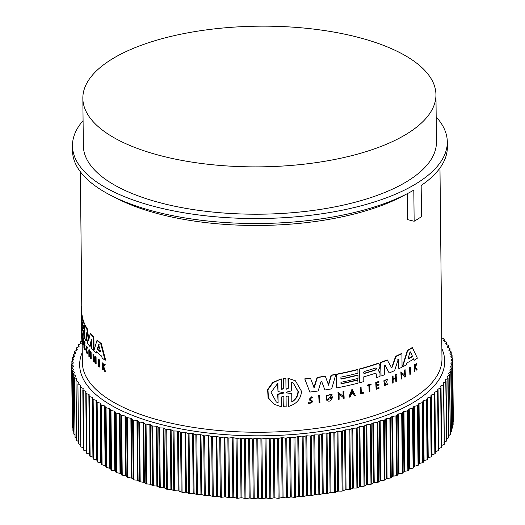 <?xml version="1.0" encoding="UTF-8"?>
<svg xmlns="http://www.w3.org/2000/svg" width="525" height="525" viewBox="0 0 525 525"><rect width="100%" height="100%" fill="white"/><g stroke="black" fill="none" stroke-linecap="round" stroke-linejoin="round"><path stroke-width="0.79" d="M98.562 359.658L99.153 359.645A179.819 71.643 -0.6 0 0 99.553 359.973L99.625 367.008L99.035 367.021A180.364 71.859 179.4 0 1 98.634 366.686L98.562 359.658A180.364 71.859 179.4 0 0 98.963 359.992L99.553 359.973M82.405 339.99A179.819 71.643 -0.6 0 0 82.589 341.04L82.596 341.703L82.051 341.716L82.044 341.053A180.364 71.859 179.4 0 1 81.861 340.003L82.405 339.99L82.346 333.966L81.802 333.979L81.861 340.003M82.051 341.716A180.364 71.859 179.4 0 1 81.821 340.318L81.749 333.631L82.294 333.618A179.819 71.643 -0.6 0 0 82.346 333.966M82.438 337.043L82.983 337.03A179.819 71.643 -0.6 0 0 83.482 338.743L83.488 339.308L82.943 339.321A180.364 71.859 179.4 0 1 82.74 338.658L82.799 344.781A180.364 71.859 179.4 0 1 82.701 344.439L82.635 338.317A180.364 71.859 179.4 0 1 82.445 337.608L82.438 337.043A180.364 71.859 -0.6 0 0 82.937 338.756L82.943 339.321M83.291 339.314L83.344 344.767L82.799 344.781M86.586 347.183L87.229 352.577M87.728 353.332L87.17 353.345L87.045 352.616L87.603 352.603L87.728 353.332L86.966 353.476L85.811 349.853L86.198 346.133L86.979 348.344L87.649 347.95L87.091 347.97M86.198 346.133L86.75 346.113L87.649 347.95M103.228 367.808L103.248 369.83L102.644 369.849A180.364 71.859 179.4 0 1 102.309 369.593L102.237 362.913A180.364 71.859 -0.6 0 0 102.572 363.162L102.605 365.741A180.364 71.859 -0.6 0 0 102.966 366.01L104.14 364.298A180.364 71.859 -0.6 0 0 104.593 364.613L103.156 366.686L104.869 371.444A180.364 71.859 179.4 0 1 104.403 371.116L102.946 367.001L102.618 367.48L103.103 367.467M102.237 362.913L102.841 362.893A179.819 71.643 -0.6 0 0 103.176 363.149L103.202 365.656M104.14 364.298L104.751 364.284A179.819 71.643 -0.6 0 0 105.203 364.599L103.76 366.673L105.479 371.431L104.869 371.444M84.558 346.067L84.578 347.596A179.819 71.643 -0.6 0 0 85.103 348.771L85.109 349.361L84.558 349.374A180.364 71.859 179.4 0 1 83.908 347.885L83.836 341.197A180.364 71.859 -0.6 0 0 84.492 342.687L84.499 343.252A180.364 71.859 -0.6 0 1 83.974 342.077L83.993 344.072A180.364 71.859 179.4 0 0 84.518 345.247L84.525 346.067A180.364 71.859 -0.6 0 1 84 344.892L84.033 347.609L84.578 347.596M83.836 341.197L84.381 341.184A179.819 71.643 -0.6 0 0 85.037 342.674L85.043 343.238L84.499 343.252M84.532 343.252L84.538 344.059A179.819 71.643 -0.6 0 0 85.063 345.233L85.076 346.054L84.525 346.067M89.663 353.161L89.106 353.174L89.073 350.195A180.364 71.859 179.4 0 1 88.817 349.853L89.381 349.84A179.819 71.643 -0.6 0 0 89.637 350.182L89.663 353.161A179.819 71.643 -0.6 0 0 90.3 353.975M89.106 353.174A180.364 71.859 -0.6 0 0 90.307 354.697L90.274 351.717L90.838 351.704A179.819 71.643 -0.6 0 0 91.12 352.045L91.193 358.733L90.628 358.746A180.364 71.859 179.4 0 1 90.346 358.404L90.313 355.097A180.364 71.859 179.4 0 1 89.112 353.568L89.145 356.882A180.364 71.859 179.4 0 1 88.889 356.541L88.817 349.853M89.677 354.303L89.703 356.869L89.145 356.882M82.018 330.776L82.058 333.624M93.916 358.647L93.949 361.784L93.371 361.797A180.364 71.859 179.4 0 1 93.05 361.462L92.978 354.428L95.196 361.548L95.143 356.606A180.364 71.859 -0.6 0 0 95.498 356.934L95.57 363.969A180.364 71.859 179.4 0 1 95.222 363.635L93.319 356.705L93.371 361.797M92.978 354.428L93.548 354.414L95.176 359.684M95.143 356.606L95.727 356.587A179.819 71.643 -0.6 0 0 96.075 356.921L96.154 363.956L95.57 363.969M96.961 351.724L96.58 352.971L95.996 352.984L96.377 351.737A180.364 71.859 179.4 0 0 101.647 356.094L102.139 358.07A180.364 71.859 179.4 0 0 105.013 360.137L105.63 360.124L101.292 343.553L100.695 343.567L105.013 360.137M95.996 352.984A180.364 71.859 179.4 0 1 93.831 350.903L96.968 340.476L97.552 340.462A179.819 71.643 -0.6 0 0 101.292 343.553M80.358 171.767L81.821 311.594A179.819 71.643 -0.6 0 0 81.959 314.121L81.966 314.934M82.484 328.04L82.504 330.382L81.966 330.396A180.364 71.859 179.4 0 1 81.651 328.453L81.506 314.947A180.364 71.859 -0.6 0 0 84.039 323.807L84.597 327.567L84.217 330.704L84.761 330.691L84.814 331.662L84.263 331.675L84.217 330.704M81.506 314.947L82.051 314.934A179.819 71.643 -0.6 0 0 84.591 323.794L84.039 323.807M84.991 330.337L84.761 330.691M86.494 335.226L86.553 340.856L86.002 340.869A180.364 71.859 179.4 0 1 84.971 338.973L84.827 325.461A180.364 71.859 -0.6 0 0 86.822 328.939L88.344 339.983L88.784 339.977M84.827 325.461L85.378 325.447A179.819 71.643 -0.6 0 0 87.38 328.926L88.902 339.97M88.679 340.443L88.344 339.983L88.679 340.443L90.221 333.572L90.786 333.559A179.819 71.643 -0.6 0 0 93.903 337.004L94.041 350.168M91.626 340.128L90.254 346.244L89.696 346.257A180.364 71.859 179.4 0 1 87.511 343.278L86.12 332.062L86.002 340.869M436.177 116.944A187.425 74.668 179.4 0 1 447.307 141.888A187.425 74.668 179.4 0 1 172.673 210.709A187.425 74.668 179.4 0 1 72.476 145.812L72.529 150.793A187.425 74.668 -0.6 0 0 172.725 215.696A187.425 74.668 -0.6 0 0 413.818 190.102L414.146 221.248L407.741 219.66L407.466 193.587M398.088 359.855L398.724 359.763L398.088 359.855L394.583 370.663A180.364 71.859 179.4 0 1 389.156 372.967L384.95 365.118M389.156 372.967L385.245 365.302L384.556 365.774L384.654 374.738A180.364 71.859 179.4 0 1 381.025 376.077L380.586 362.388A179.819 71.643 -0.6 0 0 387.181 359.887L391.427 367.454L392.267 367.1L395.916 356.495A180.364 71.859 -0.6 0 0 401.92 353.633L402.058 367.146A180.364 71.859 179.4 0 1 398.816 368.727L398.724 359.763L397.786 359.664M391.132 367.27L391.965 366.909L395.614 356.304A179.819 71.643 -0.6 0 0 401.612 353.443L401.92 353.633M398.816 368.727L398.423 359.572M321.792 381.393L320.965 381.754L318.17 390.981A180.364 71.859 179.4 0 1 309.842 392.057L304.749 378.879A179.819 71.643 -0.6 0 0 310.485 378.23L314.18 387.732L317.395 377.554A180.364 71.859 -0.6 0 0 325.382 376.366L328.545 385.199L331.419 375.355A180.364 71.859 -0.6 0 0 335.797 374.561L331.688 388.841A180.364 71.859 179.4 0 1 324.909 389.977L321.622 381.327M313.878 387.548L317.1 377.37A179.819 71.643 -0.6 0 0 325.087 376.182L325.382 376.366M328.25 385.015L331.124 375.172A179.819 71.643 -0.6 0 0 335.501 374.377L335.797 374.561M324.909 389.977L321.668 381.419M379.089 371.26L378.079 370.847L379.089 371.26L379.975 373.137L380.002 376.445A180.364 71.859 -0.6 0 1 376.333 377.711L376.294 373.918L375.473 373.242A180.364 71.859 179.4 0 1 363.773 376.832L363.825 381.57A180.364 71.859 179.4 0 1 359.763 382.686L359.618 369.173A180.364 71.859 -0.6 0 0 377.665 363.7L379.07 363.805L379.897 365.558L379.916 367.1L378.177 370.991M359.763 382.686L359.33 368.996A179.819 71.643 -0.6 0 0 377.377 363.517L379.07 363.805M340.974 383.644A179.819 71.643 -0.6 0 0 357.722 379.765L358.05 383.138A180.364 71.859 179.4 0 1 336.676 387.929L336.532 374.417A180.364 71.859 -0.6 0 0 357.906 369.626L357.945 373.196A180.364 71.859 179.4 0 1 340.909 377.134L340.928 379.116A180.364 71.859 -0.6 0 0 357.965 375.178L357.998 378.354A180.364 71.859 179.4 0 1 340.961 382.292L340.974 383.88A180.364 71.859 -0.6 0 0 358.017 379.942M336.676 387.929L336.236 374.24A179.819 71.643 -0.6 0 0 357.617 369.442L357.906 369.626M340.922 378.879A179.819 71.643 -0.6 0 0 357.676 375.001L357.965 375.178M402.688 366.824L402.38 366.634L407.367 350.385A179.819 71.643 -0.6 0 0 412.283 347.491L417.388 358.168A180.364 71.859 179.4 0 1 414.277 360.235L413.707 358.975A180.364 71.859 179.4 0 1 406.763 363.057L406.179 364.993A180.364 71.859 179.4 0 1 402.688 366.824L407.682 350.582A180.364 71.859 -0.6 0 0 412.598 347.694M414.277 360.235L413.385 358.778M333.086 396.946A180.364 71.859 179.4 0 1 330.238 397.451L330.245 398.153L329.943 397.267A179.819 71.643 -0.6 0 0 332.791 396.769L333.086 396.946L330.173 400.962A180.364 71.859 -0.6 0 1 328.794 401.198L326.858 400.542L326.301 395.594L331.433 394.249L332.266 394.866L331.118 395.515M327.712 399.669L331.308 398.35M404.572 374.889L404.519 370.007A179.819 71.643 -0.6 0 0 405.077 369.718L405.458 376.937A180.364 71.859 179.4 0 1 404.9 377.232L404.585 376.123L401.441 373.538M404.585 376.123L401.75 373.728L401.802 378.82A180.364 71.859 179.4 0 1 401.225 379.109L400.844 371.89L404.88 375.145L404.827 370.204A180.364 71.859 -0.6 0 0 405.385 369.908M343.081 396.132L343.028 391.23A179.819 71.643 -0.6 0 0 343.796 391.066L344.164 398.278A180.364 71.859 179.4 0 1 343.396 398.442L343.094 397.346L338.789 394.032M343.094 397.346L339.084 394.216L339.137 399.308A180.364 71.859 179.4 0 1 338.349 399.466L337.982 392.254L343.37 396.355L343.324 391.407A180.364 71.859 -0.6 0 0 344.092 391.25M349.158 397.176L348.869 396.992L351.986 389.222L355.504 395.653A180.364 71.859 179.4 0 1 354.578 395.883L353.483 393.743A180.364 71.859 179.4 0 1 351.159 394.301L350.096 396.959A180.364 71.859 179.4 0 1 349.158 397.176L352.275 389.399M354.578 395.883L353.187 393.566M392.162 376.228A179.819 71.643 -0.6 0 0 392.779 375.966L393.074 376.149A180.364 71.859 179.4 0 1 392.464 376.412L392.529 383.099L392.464 376.412M393.107 378.814A179.819 71.643 -0.6 0 0 395.542 377.731L395.509 374.758A179.819 71.643 -0.6 0 0 396.113 374.483L396.48 381.36A180.364 71.859 179.4 0 1 395.883 381.629L395.843 378.322A180.364 71.859 179.4 0 1 393.113 379.523L393.146 382.837A180.364 71.859 179.4 0 1 392.529 383.099M395.883 381.629L395.548 378.453M376.72 388.238A179.819 71.643 -0.6 0 0 378.735 387.542L379.037 388.316A180.364 71.859 179.4 0 1 376.117 389.314L376.044 382.627A180.364 71.859 -0.6 0 0 378.965 381.629L378.971 382.193A180.364 71.859 -0.6 0 1 376.668 382.988L376.688 384.976A180.364 71.859 179.4 0 0 378.991 384.188L378.998 385.009A180.364 71.859 -0.6 0 1 376.694 385.796L376.72 388.513A180.364 71.859 -0.6 0 0 379.03 387.726M376.117 389.314L375.749 382.449A179.819 71.643 -0.6 0 0 378.669 381.445L378.965 381.629M376.681 384.7A179.819 71.643 -0.6 0 0 378.702 384.005L378.991 384.188M309.737 399.295L311.883 400.391M309.113 403.856L308.103 402.833L309.199 402.682L308.405 403.016L309.113 403.856L312.71 401.855L311.883 400.398M309.494 403.102L311.574 401.769M309.317 399.971L311.535 396.841L312.428 397.707L311.325 397.917M414.789 366.929A179.819 71.643 -0.6 0 0 414.875 366.877L416.154 363.425A179.819 71.643 -0.6 0 0 416.627 363.103L416.948 363.307L415.406 367.487L417.237 369.849A180.364 71.859 179.4 0 1 416.752 370.178L414.848 367.913M416.752 370.178L415.17 368.11L414.835 371.444A180.364 71.859 179.4 0 1 414.455 371.693L414.061 364.803A179.819 71.643 -0.6 0 0 414.442 364.56L414.789 367.336A180.364 71.859 -0.6 0 0 415.196 367.073L416.476 363.628A180.364 71.859 -0.6 0 0 416.948 363.307M384.786 384.759L387.647 383.827L384.93 384.864L387.87 378.919L383.827 380.783L384.576 385.534L384.123 380.966L387.87 378.919M369.2 391.519L369.141 385.396A180.364 71.859 179.4 0 1 367.69 385.836L367.395 385.087A179.819 71.643 -0.6 0 0 370.873 384.024L371.175 384.773A180.364 71.859 179.4 0 1 369.836 385.186L369.895 391.309A180.364 71.859 179.4 0 1 369.2 391.519L368.852 385.488M361.39 392.844A179.819 71.643 -0.6 0 0 363.3 392.313L363.589 392.497A180.364 71.859 179.4 0 1 361.39 393.1L361.036 386.899A179.819 71.643 -0.6 0 1 360.301 387.096L360.59 387.279A180.364 71.859 -0.6 0 0 361.325 387.083M363.589 392.497L363.595 393.159A180.364 71.859 179.4 0 1 360.662 393.967L360.301 387.096M319.108 402.701L318.734 395.483A179.819 71.643 -0.6 0 0 319.567 395.364L319.942 402.577A180.364 71.859 179.4 0 1 319.108 402.701L319.029 395.666A180.364 71.859 -0.6 0 0 319.869 395.548M410.353 367.126L410.425 374.161A180.364 71.859 179.4 0 1 409.9 374.469L409.507 367.244A179.819 71.643 -0.6 0 0 410.038 366.929L410.353 367.126A180.364 71.859 179.4 0 1 409.822 367.441L409.507 367.244M288.514 396.624L288.061 395.857L286.066 396.788L286.171 406.842L283.677 406.77L283.894 396.913L283.434 396.139L281.426 397.051L281.525 406.822L274.063 404.23L268.406 397.924L267.967 389.681L273.039 382.705L281.229 378.86L281.334 388.638L281.8 389.406L283.808 388.5L283.703 378.44L285.876 378.308L285.981 388.362L286.44 389.137L288.428 388.205L288.323 378.433L295.437 380.809L301.521 391.322C300.891 398.974 296.592 403.994 288.619 406.396L288.199 396.428L288.619 406.396M274.063 404.23L268.072 397.714L267.632 389.471L272.711 382.495L281.229 378.86M281.649 389.294L283.487 388.303L283.382 378.243L285.876 378.308M286.289 389.025L288.113 388.008L288.008 378.236L295.306 380.73M84.932 335.304L84.263 331.675M309.199 402.682L309.638 403.207L311.876 401.96L311.364 401.048M72.476 145.812A187.425 74.668 179.4 0 1 83.081 120.645M83.632 326.373L83.652 328.355A180.364 71.859 179.4 0 1 81.953 322.836L81.933 320.847A180.364 71.859 -0.6 0 0 83.632 326.373M100.505 351.474L100.314 351.934A180.364 71.859 179.4 0 1 97.479 349.591L97.296 348.817L98.615 344.774L100.505 351.474M375.651 368.005L376.504 368.714L375.67 369.987A180.364 71.859 179.4 0 1 364.481 373.446C363.32 373.111 363.313 372.448 364.462 371.457A180.364 71.859 -0.6 0 0 375.651 368.005L376.182 368.051M412.348 356.022L412.112 356.79A180.364 71.859 179.4 0 1 408.371 358.982L408.115 358.509L409.953 352.209L410.452 351.914L412.348 356.022L410.13 351.717M408.083 358.778A179.819 71.643 -0.6 0 0 411.797 356.587L412.033 355.825M283.402 392.326L283.854 392.707L283.408 393.133L278.02 394.406L278.112 402.892L276.275 401.933L271.038 392.3L277.902 383.125L277.994 391.604L283.854 392.707M278.112 402.892L277.699 394.203L283.087 392.936L283.533 392.503L283.08 392.129M286.079 392.739L286.473 392.943L286.466 392.149L291.71 390.81L291.618 382.292L293.37 383.197L298.272 391.63C298.108 396.06 295.962 399.538 291.828 402.065L291.736 393.547L286.21 392.871M291.513 401.868C295.641 399.361 297.793 395.883 297.964 391.44L293.311 383.165M177.233 159.502A176.558 70.343 179.4 0 1 82.845 98.365A176.558 70.343 179.4 0 1 341.558 33.528A176.558 70.343 179.4 0 1 435.947 94.664A176.558 70.343 179.4 0 1 177.233 159.502M435.947 94.664L436.439 141.999A176.558 70.343 179.4 0 1 177.726 206.837A176.558 70.343 179.4 0 1 83.344 145.694L82.845 98.365M250.169 498.048L249.211 498.028L248.588 438.237L249.5 438.244L250.169 498.048L253.227 498.73L257.44 498.12L256.81 438.329L252.597 438.939L249.546 438.257M241.966 497.825L241.008 497.792L240.384 438.001L241.257 438.021L241.966 497.825L245.936 498.592L249.211 498.028M233.796 497.464L232.851 497.411L232.221 437.627L233.054 437.647L233.796 497.464L237.681 498.297L241.008 497.792M225.691 496.965L224.746 496.893L224.123 437.102L224.903 437.135L225.691 496.965L229.471 497.864L232.851 497.411M217.645 496.315L216.713 496.23L216.09 436.446L216.825 436.478L217.645 496.315L221.327 497.287L224.746 496.893M209.692 495.534L208.773 495.429L208.143 435.645L208.838 435.678L209.692 495.534L213.262 496.565L216.713 496.23M201.843 494.609L200.931 494.491L200.307 434.7L200.95 434.746L201.843 494.609L205.288 495.705L208.773 495.429M194.106 493.553L193.207 493.421L192.583 433.63L193.18 433.67L194.106 493.553L197.426 494.701L200.931 494.491M186.5 492.358L185.62 492.207L184.997 432.416L185.542 432.462L186.5 492.358L188.757 493.421L193.207 493.421M179.038 491.033L178.178 490.868L177.548 431.077L178.054 431.123L178.408 431.242L179.038 491.033L182.083 492.299L185.62 492.207M171.734 489.576L170.894 489.398L170.271 429.608L170.723 429.653L171.111 429.785L171.734 489.576L173.755 490.717L178.178 490.868M164.607 487.994L163.787 487.797L163.163 428.006L163.57 428.052L163.984 428.203L164.607 487.994L166.497 489.169L170.894 489.398M115.375 471.168L114.772 470.873L114.188 411.088L114.745 411.377L115.375 471.168L116.123 472.539L120.028 473.353L119.49 413.582L120.035 413.851L120.658 473.642L121.557 474.994L125.554 475.742L125.055 415.971L125.587 416.22L126.217 476.011L127.267 477.35L131.342 478.026L130.889 418.267L131.407 418.497L132.031 478.288L133.96 479.87L137.373 480.204L136.972 420.453L137.471 420.663L138.095 480.454L139.433 481.747L143.653 482.278L143.292 422.527L143.771 422.723L144.401 482.514L145.878 483.781L150.15 484.24L149.842 424.489L150.301 424.666L150.924 484.457L152.545 485.697L156.87 486.078L156.247 426.287L156.601 426.333L157.041 426.497L157.664 486.288L159.423 487.495L163.787 487.797M157.664 486.288L156.87 486.078M120.658 473.642L120.028 473.353M150.924 484.457L150.15 484.24M126.217 476.011L125.554 475.742M144.401 482.514L143.653 482.278M132.031 478.288L131.342 478.026M138.095 480.454L137.373 480.204M91.488 339.111L89.696 346.257M91.297 339.117L91.619 339.688L91.297 339.117M93.942 350.523L93.47 350.529A180.364 71.859 179.4 0 1 91.711 348.652L91.619 339.688M93.903 337.004L93.325 337.024L93.47 350.529M90.221 333.572A180.364 71.859 -0.6 0 0 93.325 337.024M87.38 328.926L86.822 328.939M81.966 330.396L81.913 325.651A180.364 71.859 179.4 0 0 83.639 331.419L83.856 336.571A180.364 71.859 -0.6 0 0 84.709 338.448L84.676 335.311M81.506 322.868A180.364 71.859 179.4 0 1 81.368 320.329L81.336 317.152A180.364 71.859 -0.6 0 0 81.473 319.692L81.592 322.868M81.342 316.162A180.364 71.859 -0.6 0 0 81.336 317.152M81.454 317.704A180.364 71.859 179.4 0 1 81.316 315.164L81.277 311.601A180.364 71.859 -0.6 0 0 81.414 314.134L81.539 317.704M81.959 314.121L81.414 314.134M81.762 306.022A180.364 71.859 -0.6 0 0 81.277 311.601M81.559 327.646A180.364 71.859 179.4 0 1 81.421 325.106L81.382 321.917A180.364 71.859 -0.6 0 0 81.526 324.457L81.638 327.646M81.388 321.123A180.364 71.859 -0.6 0 0 81.382 321.917M96.968 340.476A180.364 71.859 -0.6 0 0 100.695 343.567M96.075 356.921L95.498 356.934M81.723 328.991L81.729 329.739M81.795 338.225L81.467 329.746L81.841 329.739M81.585 338.231A180.364 71.859 179.4 0 1 81.565 337.805L81.526 334.904A180.364 71.859 179.4 0 1 81.519 334.543L81.513 334.136A180.364 71.859 179.4 0 1 81.513 333.939M89.637 350.182L89.073 350.195M91.12 352.045L90.556 352.058L90.628 358.746M90.274 351.717A180.364 71.859 -0.6 0 0 90.556 352.058M85.063 345.233L84.518 345.247M84.538 344.059L83.993 344.072M85.037 342.674L84.492 342.687M85.103 348.771L84.551 348.784L84.558 349.374M84.033 347.609A180.364 71.859 -0.6 0 0 84.551 348.784M103.76 366.673L103.156 366.686M105.203 364.599L104.593 364.613M103.156 365.728L102.605 365.741M103.176 363.149L102.572 363.162M102.618 367.48L102.644 369.849M87.045 352.616L86.271 346.881L86.979 348.344M83.482 338.743L82.937 338.756M82.589 341.04L82.044 341.053M81.749 333.631A180.364 71.859 -0.6 0 0 81.802 333.979M98.963 359.992L99.035 367.021M380.586 362.388L380.881 362.565A180.364 71.859 -0.6 0 0 387.476 360.078M381.025 376.077L380.881 362.565M309.842 392.057L304.749 378.879M305.051 379.07A180.364 71.859 -0.6 0 0 310.787 378.413M375.473 373.242L375.985 373.288M376.333 377.711L376.294 373.918M330.245 398.153A180.364 71.859 -0.6 0 0 331.879 397.871L327.856 399.768L331.032 395.397L331.406 395.699M327.154 400.726L326.596 395.778L331.728 394.433M404.9 377.232L404.893 376.32M401.225 379.109L401.146 372.081M343.396 398.442L343.383 397.523M338.349 399.466L338.271 392.431M395.542 377.731L395.843 377.921A180.364 71.859 -0.6 0 1 393.107 379.129L393.074 376.149M395.509 374.758L395.811 374.942A180.364 71.859 -0.6 0 0 396.414 374.673M395.843 377.921L395.811 374.942M309.881 399.387L311.41 400.109M311.305 397.747L311.627 398.101C309.98 397.425 309.448 397.884 310.039 399.486L309.953 399.44M311.279 401.002L309.422 400.043L311.837 397.025M414.061 364.803L414.383 365.006A180.364 71.859 -0.6 0 0 414.763 364.757M414.455 371.693L414.383 365.006M384.576 385.534L387.995 384.234L387.647 383.827M367.395 385.087L367.684 385.271A180.364 71.859 -0.6 0 0 371.168 384.208M367.69 385.836L367.684 385.271M360.662 393.967L360.59 387.279M409.9 374.469L409.822 367.441M283.999 406.973L283.894 396.913M414.146 221.248A187.425 74.668 -0.6 0 0 421.49 216.628L421.162 185.489A187.425 74.668 -0.6 0 0 447.359 146.869L447.307 141.888M81.27 343.284L80.666 341.755L81.92 340.994M80.653 341.69L80.673 343.652L80.975 341.375M81.27 343.14L80.994 343.514L81.27 343.14M79.085 346.507L78.33 344.958L80.994 343.514M78.35 346.94L78.593 344.571M79.085 346.323L78.848 346.697L79.085 346.323M77.247 349.762L76.342 348.187L78.848 346.697M76.368 350.28L76.565 347.793M77.247 349.545L77.057 349.919L77.247 349.545M75.764 353.036L74.714 351.448L77.057 349.919M74.734 353.666L74.891 351.054M75.764 352.78L75.613 353.161L75.764 352.78M74.635 356.337L73.434 354.729L75.613 353.161M73.461 357.092L73.572 354.329M74.629 356.042L74.524 356.429L74.629 356.042M73.861 359.645L72.522 358.03L74.524 356.429M72.548 360.563L72.614 357.63M73.861 359.317L73.795 359.704L73.861 359.317M73.395 366.279L71.774 364.245L73.421 362.985L72.01 360.938L73.795 359.704M71.991 364.081L72.01 360.938M71.8 367.703L71.774 364.245M73.388 365.886L73.408 366.266L73.388 365.886M73.697 369.593L71.899 367.553L73.408 366.266M72.896 427.973L72.529 427.343L71.899 367.553M73.697 369.16L73.756 369.541L73.697 369.16M74.366 372.914L74.36 372.428L72.384 370.853L73.756 369.541M73.769 431.458L73.014 430.644L72.384 370.853M74.36 372.428L74.458 372.809L74.36 372.428M75.383 376.222L75.377 375.677L73.237 374.141L74.458 372.809M74.996 434.897L73.861 433.932L73.237 374.141M75.377 375.677L75.521 376.051L75.377 375.677M76.762 379.536L76.755 378.899L74.445 377.403L75.521 376.051M76.578 438.277L75.068 437.194L74.445 377.403M76.755 378.899L76.939 379.273L76.755 378.899M78.494 382.85L78.487 382.095L76.013 380.645L76.939 379.273M78.507 441.597L76.637 440.429L76.013 380.645M78.487 382.095L78.711 382.462L78.487 382.095M80.574 386.183L80.568 385.252L77.93 383.847L78.711 382.462M81.191 445.042L78.56 443.638L77.93 383.847M80.568 385.252L80.83 385.619L80.568 385.252M83.002 389.589L82.989 388.369L80.2 387.01L80.83 385.619M83.613 448.16L80.83 446.801L80.2 387.01M82.989 388.369L83.298 388.73L82.989 388.369M86.402 453.029L85.759 391.433L82.819 390.127L83.298 388.73M86.382 451.224L83.442 449.918L83.783 450.292L83.16 390.502L82.819 390.127M85.759 391.433L86.1 391.788L85.759 391.433M89.867 454.584L89.486 454.237L88.856 394.446L86.159 393.56L85.778 393.192L86.1 391.788M89.486 454.237L86.402 452.983L86.782 453.351L86.159 393.56L85.778 393.192M88.856 394.446L89.243 394.793L88.856 394.446M93.338 457.531L92.918 457.19L92.288 397.405L89.493 396.565L89.073 396.204L89.243 394.793M92.918 457.19L89.696 455.995L90.116 456.356L89.493 396.565L89.073 396.204M92.288 397.405L92.708 397.74L92.288 397.405M96.042 400.293L96.502 400.621L97.132 460.412L96.672 460.084L96.042 400.293L93.155 399.505L92.695 399.151L92.708 397.74M92.695 399.158L93.325 458.948L93.785 459.296L93.155 399.505L92.695 399.151L93.325 458.942L96.672 460.084M100.118 403.108L100.61 403.43L101.24 463.221L100.741 462.899L100.118 403.108L96.646 402.032L96.502 400.621M104.495 405.851L105.026 406.166L105.656 465.957L105.125 465.642L104.495 405.851L100.905 404.834L100.61 403.43M109.174 408.509L109.745 408.817L110.368 468.602L109.804 468.3L109.174 408.509L105.472 407.558L105.026 406.166M114.148 411.082L110.952 410.511L109.745 408.817M119.398 413.562L116.137 413.05L114.745 411.377M124.924 415.951L120.934 415.203L120.035 413.851M130.712 418.235L126.637 417.559L125.587 416.22M136.749 420.42L133.337 420.079L131.407 418.497M143.023 422.487L138.81 421.956L137.471 420.663M149.527 424.449L145.254 423.99L143.771 422.723M156.247 426.287L151.922 425.906L150.301 424.666M163.163 428.006L159.639 427.914L157.041 426.497M170.271 429.608L165.867 429.378L163.984 428.203M177.548 431.077L173.125 430.927L171.111 429.785M184.997 432.416L181.46 432.508L178.408 431.242M192.583 433.63L188.134 433.63L185.87 432.567M200.307 434.7L195.858 434.785L193.476 433.762M208.143 435.645L204.658 435.914L201.213 434.818M216.09 436.446L212.632 436.774L209.068 435.743M224.123 437.102L220.697 437.496L217.022 436.524M232.221 437.627L228.848 438.073L225.061 437.174M240.384 438.001L237.057 438.506L233.172 437.673M248.588 438.237L244.315 438.775L241.336 438.034M256.81 438.329L257.775 438.329L258.398 498.12L261.529 498.75L265.676 498.067L265.053 438.277L261.909 438.952L257.775 438.329M265.053 438.277L266.011 438.263L266.641 498.054L269.837 498.625L273.912 497.877L273.282 438.086L270.211 438.815L266.011 438.263M273.282 438.086L274.24 438.053L274.87 497.844L278.132 498.363L282.122 497.536L281.492 437.752L277.502 438.572L274.24 438.053M281.492 437.752L282.45 437.699L283.073 497.49L286.394 497.949L290.292 497.063L289.669 437.273L285.771 438.158L282.45 437.699M289.669 437.273L290.62 437.207L291.244 496.998L294.617 497.392L298.417 496.44L297.793 436.649L293.987 437.607L290.62 437.207M297.793 436.649L298.732 436.57L299.362 496.361L302.774 496.696L306.469 495.679L305.845 435.888L302.144 436.912L298.732 436.57M305.845 435.888L306.777 435.789L307.407 495.58L310.859 495.863L314.442 494.78L313.819 434.989L310.229 436.072L306.777 435.789M313.819 434.989L314.744 434.877L315.368 494.668L318.846 494.885L322.317 493.743L321.687 433.958L319.18 434.969L314.744 434.877M321.687 433.958L322.599 433.827L323.229 493.618L326.734 493.776L330.074 492.575L329.451 432.784L326.104 433.985L322.599 433.827M329.451 432.784L330.35 432.639L330.973 492.43L334.497 492.529L337.706 491.275L337.083 431.484L334.799 432.58L330.35 432.639M337.083 431.484L337.962 431.32L338.592 491.111L342.123 491.151L345.201 489.838L344.571 430.047L341.493 431.36L337.962 431.32M344.571 430.047L345.437 429.87L346.06 489.661L349.598 489.635L352.531 488.276L351.901 428.485L348.974 429.85L345.437 429.87M351.901 428.485L352.748 428.295L353.377 488.086L356.908 488.001L359.691 486.59L359.067 426.805L357.151 428.006L352.748 428.295M359.067 426.805L359.887 426.595L360.517 486.386L364.042 486.242L366.667 484.785L366.043 424.994L363.412 426.451L359.887 426.595M366.043 424.994L366.844 424.777L367.467 484.568L370.978 484.358L373.446 482.862L372.822 423.071L370.355 424.567L366.844 424.777M372.822 423.071L373.597 422.842L374.227 482.633L377.711 482.357L380.015 480.821L379.391 421.03L377.088 422.572L373.597 422.842M379.391 421.03L380.146 420.788L380.769 480.578L384.228 480.25L386.361 478.675L385.737 418.884L384.372 420.197L380.146 420.788M385.737 418.884L386.459 418.628L387.089 478.413L390.508 478.026L392.47 476.418L391.847 416.627L389.885 418.235L386.459 418.628M391.847 416.627L392.542 416.358L393.173 476.149L396.546 475.702L398.337 474.062L397.714 414.271L395.922 415.912L392.542 416.358M397.714 414.271L398.377 413.989L399.007 473.78L402.334 473.274L403.942 471.608L403.318 411.817L401.704 413.483L398.377 413.989M403.318 411.817L403.955 411.521L404.578 471.312L407.853 470.754L409.283 469.061L408.653 409.27L407.229 410.963L403.955 411.521M408.653 409.27L409.257 408.968L409.887 468.759L413.096 468.136L414.337 466.423L413.713 406.632L412.473 408.345L409.257 408.968M413.713 406.632L414.284 406.324L414.908 466.108L418.051 465.439L419.108 463.706L418.484 403.915L417.428 405.648L414.284 406.324M418.484 403.915L419.022 403.594L419.646 463.385L422.717 462.656L423.262 462.315L423.583 460.911L422.953 401.12L422.632 402.524L419.022 403.594M422.953 401.12L423.458 400.792L424.082 460.576L427.074 459.802L427.58 459.447L427.75 458.043L427.12 398.252L426.95 399.663L423.458 400.792M427.12 398.252L427.586 397.911L428.216 457.702L431.117 456.875L431.583 456.514L431.602 455.103L430.973 395.318L430.959 396.723L430.493 397.084L427.586 397.911M430.973 395.318L431.399 394.971L432.029 454.762L434.844 453.882L435.271 453.515L434.844 453.882L434.214 394.091L431.399 394.971M434.648 393.724L434.214 394.091L434.897 391.965L435.52 451.756L438.631 450.457L438.237 450.831L437.614 391.04L434.503 392.319M438.001 390.666L437.614 391.04L438.06 388.907L438.683 448.698L441.65 447.346L441.302 447.727L440.678 387.936L437.706 389.268M441.026 387.555L440.678 387.936L441.026 387.555L440.58 386.164L440.888 385.796L440.902 387.181M440.58 386.164L443.402 384.786L444.334 444.189L441.518 445.587M443.704 384.398L443.402 384.786L443.389 383.67M443.107 383.02L445.777 381.59L446.67 440.993L444.006 442.437M446.04 381.202L445.777 381.59L446.04 381.202L445.522 379.463L445.535 380.271M445.292 379.831L447.805 378.367L448.658 437.765L446.152 439.248M448.028 377.974L447.805 378.367L448.028 377.974L447.32 376.241L447.326 376.917M447.129 376.615L449.485 375.106L450.286 434.503L448.665 435.652M449.663 374.712L449.485 375.106L448.77 373.577M448.613 373.373L450.804 371.825L451.566 431.222L450.312 432.259M450.936 371.431L450.804 371.825L449.853 370.243M449.741 370.112L451.762 368.53L452.478 427.921L451.598 428.82M451.854 368.13L451.762 368.53L450.588 366.909M450.516 366.837L452.36 365.223L453.036 424.613M452.412 364.822L452.36 365.223L450.955 363.582M450.929 363.556L452.602 361.915L453.233 421.306M450.68 357L452.432 358.208L450.968 360.268L452.602 361.915L452.576 358.417M452.432 358.208L452.504 361.436M450.017 353.732L451.986 355.307L450.621 356.954M451.9 354.907L452.012 357.919M448.993 350.483L451.139 352.019L449.918 353.653M451.008 351.625L451.165 354.447M447.615 347.261L449.932 348.758L448.855 350.372M449.761 348.364L449.951 351.028M445.889 344.065L448.363 345.516L447.438 347.117M448.153 345.128L448.383 347.655M441.755 337.936L443.874 338.769A1.089 0.433 179.4 0 1 444.189 339.071A1.089 0.433 179.4 0 1 444.17 339.15L443.546 340.541A1.089 0.433 179.4 0 0 443.527 340.62A1.089 0.433 179.4 0 0 443.809 340.909L446.44 342.313L445.666 343.888M446.184 341.933L446.467 344.334L446.473 342.215M83.816 327.79L83.777 328.355M81.487 331.807L81.519 334.412A180.364 71.859 179.4 0 1 81.513 334.136M376.208 368.53L375.375 369.803A179.819 71.643 -0.6 0 1 364.192 373.262L363.91 373.38M409.953 352.209L410.281 351.809M352.295 391.46L353.292 393.383A180.364 71.859 179.4 0 1 351.343 393.848L352.295 391.46M82.766 324.004A179.819 71.643 -0.6 0 0 83.797 327.311M99.205 344.754L97.88 348.797L98.07 349.571A179.819 71.643 -0.6 0 0 100.531 351.619M351.455 393.573A179.819 71.643 -0.6 0 0 353.003 393.205L353.292 393.383M353.003 393.205L352.006 391.276M277.994 391.604L277.581 383.296M276.098 401.822L277.784 402.688M291.736 393.547L286.158 392.746M452.53 425.329L452.99 425.014M438.683 448.698L438.336 449.059M435.52 451.756L435.133 452.11M432.029 454.762L431.602 455.103M428.216 457.702L427.75 458.043M424.082 460.576L423.583 460.911M419.646 463.385L419.108 463.706M414.908 466.108L414.337 466.423M409.887 468.759L409.283 469.061M404.578 471.312L403.942 471.608M399.007 473.78L398.337 474.062M393.173 476.149L392.47 476.418M387.089 478.413L386.361 478.675M380.769 480.578L380.015 480.821M374.227 482.633L373.446 482.862M367.467 484.568L366.667 484.785M360.517 486.386L359.691 486.59M353.377 488.086L352.531 488.276M346.06 489.661L345.201 489.838M338.592 491.111L337.706 491.275M330.973 492.43L330.074 492.575M323.229 493.618L322.317 493.743M315.368 494.668L314.442 494.78M307.407 495.58L306.469 495.679M299.362 496.361L298.417 496.44M291.244 496.998L290.292 497.063M283.073 497.49L282.122 497.536M274.87 497.844L273.912 497.877M266.641 498.054L265.676 498.067M258.398 498.12L257.44 498.12M110.368 468.602L111.576 470.302L114.772 470.873M105.656 465.957L106.103 467.348L109.804 468.3M101.24 463.221L101.528 464.625L105.125 465.642M97.132 460.412L97.269 461.823L100.741 462.899M72.397 424.036L72.397 424.436M406.107 194.283A179.819 71.643 179.4 0 1 176.315 217.96A179.819 71.643 179.4 0 1 114.758 197.334M82.136 341.716L82.353 362.473A179.819 71.643 -0.6 0 0 178.48 424.738A179.819 71.643 -0.6 0 0 421.312 392.529A179.819 71.643 -0.6 0 0 441.971 358.706L439.97 168M82.248 352.465A182.536 72.726 -0.6 0 0 203.68 432.482A182.536 72.726 -0.6 0 0 423.741 395.502A182.536 72.726 -0.6 0 0 441.866 348.698M84.879 330.337L84.44 330.35M81.953 322.836L82.412 322.822M97.88 348.797L97.296 348.817M98.07 349.571L97.479 349.591M444.17 339.15L444.189 341.073M446.047 381.38L446.67 440.993M443.71 384.543L444.334 444.189M441.026 387.66L441.65 447.346M438.001 390.731L438.631 450.457M435.271 453.534L434.648 393.743L435.271 453.515M430.959 396.723L431.583 456.514M430.493 397.084L431.117 456.875M426.95 399.663L427.58 459.447M426.444 400.011L427.074 459.802M422.632 402.524L423.262 462.315M422.087 402.865L422.717 462.656M418.005 405.313L418.635 465.104M417.428 405.648L418.051 465.439M413.083 408.023L413.713 467.814M412.473 408.345L413.096 468.136M407.873 410.648L408.502 470.439M407.229 410.963L407.853 470.754M402.386 413.182L403.016 472.973M401.704 413.483L402.334 473.274M396.631 415.623L397.261 475.414M395.922 415.912L396.546 475.702M390.626 417.959L391.25 477.75M389.885 418.235L390.508 478.026M384.372 420.197L384.996 479.988M383.598 420.459L384.228 480.25M377.882 422.323L378.512 482.108M377.088 422.572L377.711 482.357M371.175 424.331L371.805 484.122M370.355 424.567L370.978 484.358M364.265 426.228L364.888 486.019M363.412 426.451L364.042 486.242M357.151 428.006L357.781 487.797M356.285 428.21L356.908 488.001M349.86 429.653L350.49 489.444M348.974 429.85L349.598 489.635M342.405 431.183L343.035 490.973M341.493 431.36L342.123 491.151M334.799 432.58L335.423 492.371M333.867 432.738L334.497 492.529M327.049 433.84L327.679 493.631M326.104 433.985L326.734 493.776M319.18 434.969L319.804 494.76M318.222 435.094L318.846 494.885M311.2 435.96L311.824 495.751M310.229 436.072L310.859 495.863M303.128 436.813L303.752 496.604M302.144 436.912L302.774 496.696M294.978 437.528L295.601 497.319M293.987 437.607L294.617 497.392M286.762 438.099L287.392 497.89M285.771 438.158L286.394 497.949M278.506 438.526L279.129 498.317M277.502 438.572L278.132 498.363M270.211 438.815L270.841 498.599M269.213 438.834L269.837 498.625M261.909 438.952L262.533 498.743M260.905 438.959L261.529 498.75M253.601 438.946L254.225 498.737M252.597 438.939L253.227 498.73M245.313 438.802L245.936 498.592M244.315 438.775L244.939 498.56M237.057 438.506L237.681 498.297M236.06 438.46L236.69 498.251M78.56 443.638L77.93 384.038M228.848 438.073L229.471 497.864M227.857 438.008L228.487 497.798M80.83 446.801L80.2 387.161M220.697 437.496L221.327 497.287M219.719 437.41L220.349 497.201M83.442 449.918L82.819 390.246M212.632 436.774L213.262 496.565M211.667 436.675L212.29 496.466M86.402 452.983L85.778 393.271M204.658 435.914L205.288 495.705M203.707 435.796L204.33 495.587M89.696 455.995L89.073 396.25L89.696 456.015M196.796 434.91L197.426 494.701M195.858 434.785L196.481 494.57M189.059 433.775L189.683 493.566M188.134 433.63L188.757 493.421M97.269 461.823L96.646 402.032M181.46 432.508L182.083 492.299M97.768 462.164L97.145 402.373M180.554 432.344L181.177 492.135M101.528 464.625L100.905 404.834M174.011 431.104L174.641 490.895M102.067 464.96L101.443 405.169M173.125 430.927L173.755 490.717M106.103 467.348L105.472 407.558M166.733 429.568L167.363 489.359M106.673 467.67L106.043 407.879M165.867 429.378L166.497 489.169M110.965 469.987L110.342 410.196M159.639 427.914L160.269 487.699M111.576 470.302L110.952 410.511M158.799 427.704L159.423 487.495M116.123 472.539L115.5 412.748M152.742 426.129L153.366 485.92M116.767 472.841L116.137 413.05M151.922 425.906L152.545 485.697M121.557 474.994L120.934 415.203M146.048 424.226L146.672 484.017M122.233 475.283L121.61 415.492M145.254 423.99L145.878 483.781M127.267 477.35L126.637 417.559M139.578 422.205L140.201 481.996M127.969 477.625L127.345 417.834M138.81 421.956L139.433 481.747M133.225 479.601L132.602 419.81M133.337 420.079L133.96 479.87M81.48 330.743L81.5 332.798M444.209 341.079L444.189 339.071M448.422 347.675L448.402 345.404M450.004 351.054L449.984 348.62M451.231 354.487L451.205 351.868M452.104 357.978L452.071 355.136M453.351 421.503L452.727 361.712M453.134 424.797L452.511 365.006M452.563 428.085L451.933 368.294M451.625 431.366L451.001 371.575M450.338 434.628L449.708 374.837M448.691 437.87L448.068 378.079M446.696 441.085L446.066 381.294M444.347 444.262L443.723 384.471M441.656 447.398L441.033 387.614M438.631 450.496L438.008 390.705M78.33 346.953L78.304 344.866M76.335 350.3L76.309 348.082M74.688 353.692L74.662 351.323M73.402 357.131L73.375 354.585M72.47 360.623L72.437 357.866M71.892 364.153L71.866 361.154M72.273 424.239L71.649 364.448M72.424 427.534L71.794 367.743M72.929 430.815L72.306 371.024M73.795 434.083L73.172 374.292M75.016 437.332L74.392 377.541M76.597 440.547L75.974 380.756M78.527 443.737L77.903 383.946M80.811 446.88L80.187 387.089M83.436 449.977L82.812 390.187"/></g></svg>
